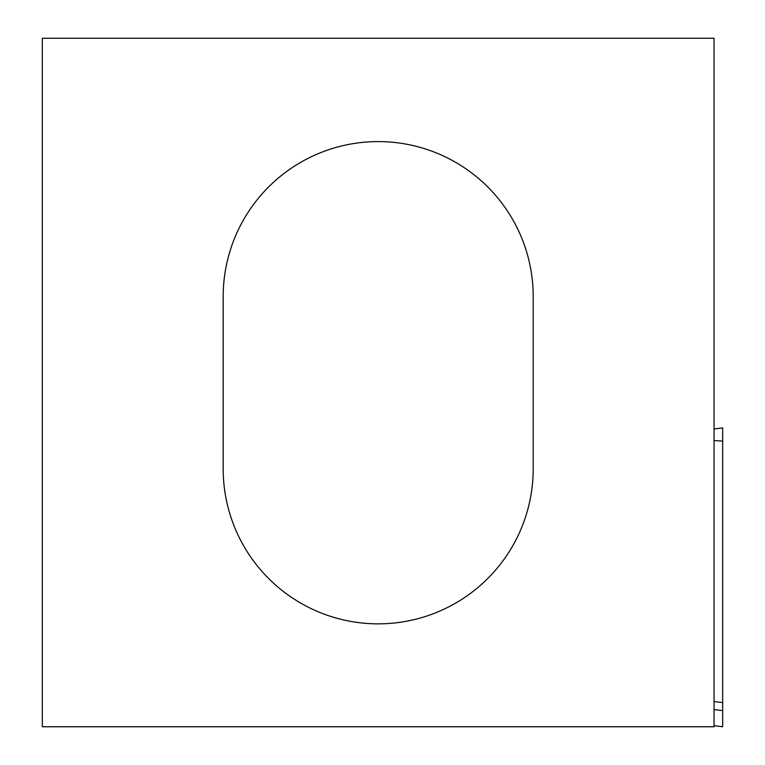 <?xml version="1.0" encoding="UTF-8"?>
<svg xmlns="http://www.w3.org/2000/svg" width="765" height="765" viewBox="0 0 765 765"><rect width="100%" height="100%" fill="white"/><g stroke="black" fill="none" stroke-linecap="round" stroke-linejoin="round"><path stroke-width="1.15" d="M722.667 427.922L714.051 428.974L722.667 427.922L722.667 726.75L714.051 725.679L722.667 726.75M714.051 726.74L714.051 38.25L42.333 38.25L42.333 726.74L714.051 726.74M223.179 296.6L223.179 468.84A155.008 155.008 0 0 0 378.197 623.848A155.008 155.008 0 0 0 533.205 468.84L533.205 296.6A155.008 155.008 0 0 0 378.197 141.592A155.008 155.008 0 0 0 223.179 296.6M714.051 701.562L722.667 702.586M714.051 440.535L722.667 441.099M722.667 710.599L714.051 709.576"/></g></svg>
